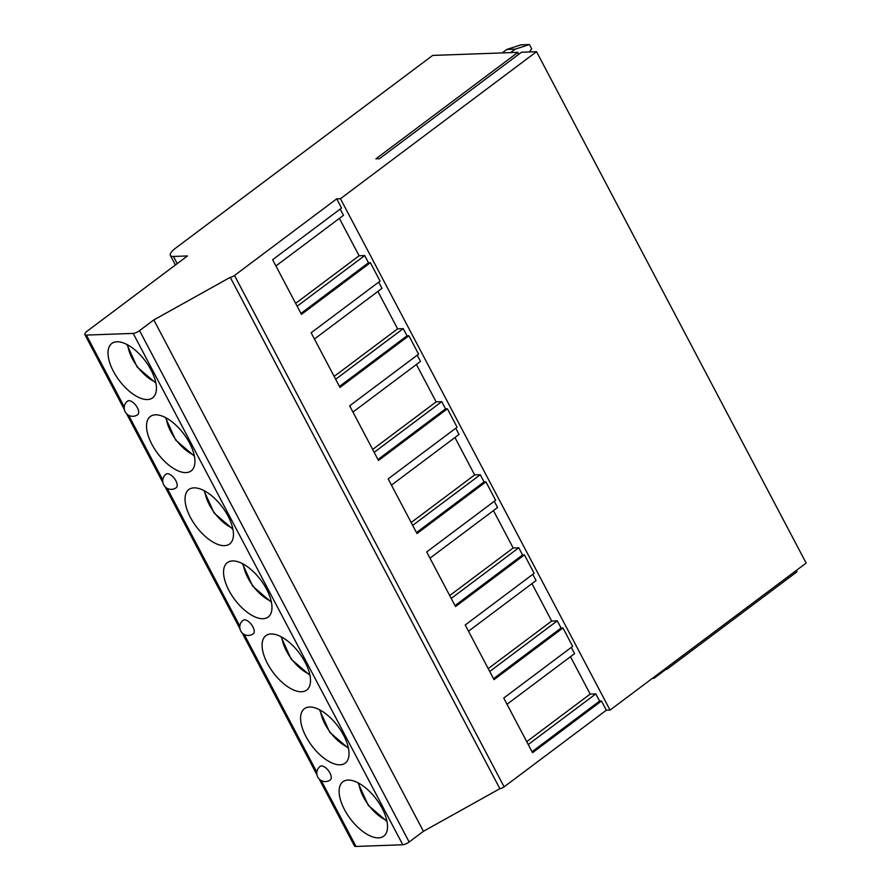 <?xml version="1.0" encoding="UTF-8"?>
<svg xmlns="http://www.w3.org/2000/svg" width="891" height="891" viewBox="0 0 891 891"><rect width="100%" height="100%" fill="white"/><g stroke="black" fill="none" stroke-linecap="round" stroke-linejoin="round"><path stroke-width="1.34" d="M518.384 54.551L517.916 52.357L375.902 158.843L379.455 158.709L521.48 52.235L536.538 51.689L806.155 563.067L610.068 710.082L340.451 198.715L536.538 51.689M517.916 52.357L432.67 55.42L175.961 247.876A16.918 4.689 -27.8 0 0 170.359 255.439A16.918 4.689 -27.8 0 0 173.444 256.452L187.478 255.951L87.652 330.795A8.464 2.35 -27.8 0 0 84.845 334.57A8.464 2.35 -27.8 0 0 86.382 335.083L133.171 333.401A5.079 1.403 -27.8 0 0 139.553 330.628L153.809 319.936L230.257 277.324A3.386 0.936 -27.8 0 0 234.5 275.475L336.709 198.849L340.451 198.715M796.587 570.24A2.539 1.214 53.1 0 1 796.587 572.089L667.047 669.208A2.539 1.214 53.1 0 1 666.657 669.33L665.51 668.506M319.156 778.99L354.462 845.938A8.464 2.35 -27.8 0 0 355.999 846.45L402.788 844.768A5.079 1.403 -27.8 0 0 409.158 841.995L423.425 831.303L499.873 788.691A3.386 0.936 -27.8 0 0 504.117 786.842L606.326 710.216L610.068 710.082M382.128 808.293A34.014 16.294 -126.9 0 0 342.912 781.763A34.014 16.294 -126.9 0 0 344.505 809.641A34.014 16.294 -126.9 0 0 383.72 836.181A34.014 16.294 -126.9 0 0 382.128 808.293M343.614 735.242A34.014 16.294 -126.9 0 0 304.399 708.701A34.014 16.294 -126.9 0 0 305.992 736.59A34.014 16.294 -126.9 0 0 345.207 763.13A34.014 16.294 -126.9 0 0 343.614 735.242M305.101 662.191A34.014 16.294 -126.9 0 0 265.886 635.651A34.014 16.294 -126.9 0 0 267.478 663.539A34.014 16.294 -126.9 0 0 306.682 690.08A34.014 16.294 -126.9 0 0 305.101 662.191M266.576 589.14A34.014 16.294 -126.9 0 0 227.372 562.6A34.014 16.294 -126.9 0 0 228.954 590.488A34.014 16.294 -126.9 0 0 268.169 617.029A34.014 16.294 -126.9 0 0 266.576 589.14M228.063 516.089A34.014 16.294 -126.9 0 0 188.847 489.549A34.014 16.294 -126.9 0 0 190.44 517.437A34.014 16.294 -126.9 0 0 229.655 543.967A34.014 16.294 -126.9 0 0 228.063 516.089M189.549 443.039A34.014 16.294 -126.9 0 0 150.334 416.498A34.014 16.294 -126.9 0 0 151.927 444.386A34.014 16.294 -126.9 0 0 191.142 470.916A34.014 16.294 -126.9 0 0 189.549 443.039M151.036 369.977A34.014 16.294 -126.9 0 0 111.821 343.447A34.014 16.294 -126.9 0 0 113.413 371.335A34.014 16.294 -126.9 0 0 152.617 397.865A34.014 16.294 -126.9 0 0 151.036 369.977M330.327 779.892A8.464 4.054 -126.9 0 0 329.926 772.954A8.464 4.054 -126.9 0 0 320.17 766.349A8.464 8.464 0 0 0 317.764 777.063A8.464 8.464 0 0 0 330.327 779.892M253.289 633.779A8.464 4.054 -126.9 0 0 252.899 626.841A8.464 4.054 -126.9 0 0 243.143 620.247A8.464 8.464 0 0 0 240.737 630.962A8.464 8.464 0 0 0 253.289 633.779M176.262 487.678A8.464 4.054 -126.9 0 0 175.861 480.739A8.464 4.054 -126.9 0 0 166.105 474.135A8.464 8.464 0 0 0 163.699 484.86A8.464 8.464 0 0 0 176.262 487.678M137.749 414.627A8.464 4.054 -126.9 0 0 137.348 407.688A8.464 4.054 -126.9 0 0 127.591 401.084A8.464 8.464 0 0 0 125.186 411.798A8.464 8.464 0 0 0 137.749 414.627M153.809 319.936L423.425 831.303M230.257 277.324L499.873 788.691M606.326 710.216L601.47 701.005L532.54 752.695L503.727 698.043L572.657 646.365L562.956 627.955L494.026 679.633L465.213 624.992L534.143 573.314L524.431 554.904L455.513 606.582L426.7 551.941L495.63 500.263L485.918 481.853L416.988 533.531L388.175 478.89L457.105 427.212L447.405 408.802L378.475 460.48L349.662 405.828L418.592 354.15L408.891 335.751L339.961 387.429L311.148 332.777L380.078 281.099L370.366 262.7L301.448 314.378L272.635 259.726L341.565 208.049L336.709 198.849M370.366 262.7L368.495 262.767L300.935 313.42M275.92 265.964L343.481 215.31L340.195 209.073M601.47 701.005L599.598 701.072L595.812 693.889L590.187 694.089L570.474 656.7M507.012 704.28L574.572 653.626L571.287 647.389M562.956 627.955L561.085 628.021L557.287 620.838L551.674 621.038L531.96 583.638M468.499 631.229L536.059 580.564L532.773 574.339M524.431 554.904L522.56 554.97L518.774 547.787L513.16 547.987L493.447 510.588M429.985 558.167L497.546 507.514L494.26 501.288M485.918 481.853L484.047 481.92L480.26 474.725L474.647 474.936L454.933 437.537M391.461 485.116L459.032 434.463L455.746 428.237M447.405 408.802L445.533 408.869L441.747 401.674L436.122 401.874L416.409 364.486M352.947 412.065L420.507 361.412L417.222 355.175M408.891 335.751L407.02 335.818L403.222 328.623L397.609 328.824L377.895 291.435M314.434 339.014L381.994 288.361L378.708 282.124M368.495 262.767L364.709 255.572L359.095 255.773L339.382 218.384M364.709 255.572L297.149 306.226M359.095 255.773L295.634 303.352M652.424 678.329L654.072 678.263L653.626 677.416M654.072 678.263L665.956 669.353M667.047 667.359A2.539 1.214 53.1 0 1 667.047 669.208M599.598 701.072L532.038 751.737M595.812 693.889L528.24 744.542M590.187 694.089L526.726 741.668M561.085 628.021L493.514 678.675M557.287 620.838L489.727 671.491M551.674 621.038L488.212 668.618M522.56 554.97L455 605.624M518.774 547.787L451.214 598.44M513.16 547.987L449.699 595.567M484.047 481.92L416.487 532.573M480.26 474.725L412.7 525.389M474.647 474.936L411.185 522.516M445.533 408.869L377.973 459.522M441.747 401.674L374.175 452.327M436.122 401.874L372.661 449.454M407.02 335.818L339.449 386.471M403.222 328.623L335.662 379.276M397.609 328.824L334.147 376.403M529.421 51.945L531.671 48.86L529.399 44.55L515.232 49.15L506.812 49.45L502.168 52.925M510.599 52.625L515.232 49.15M506.812 49.45L520.968 44.851L529.399 44.55M173.444 256.452L177.231 263.636M86.382 335.083L124.261 406.92M128.694 415.329L162.775 479.971M167.207 488.379L239.813 626.072M244.234 634.481L316.84 772.185M321.272 780.583L355.999 846.45M133.171 333.401L402.788 844.768M139.553 330.628L409.158 841.995M234.5 275.475L504.117 786.842M358.873 783.234A29.782 14.267 -126.9 0 0 386.772 820.444M320.359 710.183A29.782 14.267 -126.9 0 0 348.258 747.393M281.846 637.132A29.782 14.267 -126.9 0 0 309.745 674.342M243.332 564.081A29.782 14.267 -126.9 0 0 271.232 601.291M204.807 491.019A29.782 14.267 -126.9 0 0 232.707 528.24M166.294 417.968A29.782 14.267 -126.9 0 0 194.193 455.19M127.781 344.917A29.782 14.267 -126.9 0 0 155.68 382.128M175.404 265.006L170.359 255.439M316.962 774.825L242.129 632.888M239.935 628.723L165.091 486.776M162.897 482.621L126.578 413.725M124.384 409.57L84.845 334.57M358.004 782.766L368.217 805.297L386.984 821.413M319.49 709.715L329.692 732.246L348.47 748.362M280.977 636.664L291.179 659.195L309.945 675.311M242.452 563.613L252.665 586.144L271.432 602.26M203.939 490.562L214.152 513.093L232.919 529.209M165.425 417.5L175.627 440.043L194.405 456.147M126.912 344.449L137.114 366.981L155.88 383.097"/></g></svg>
